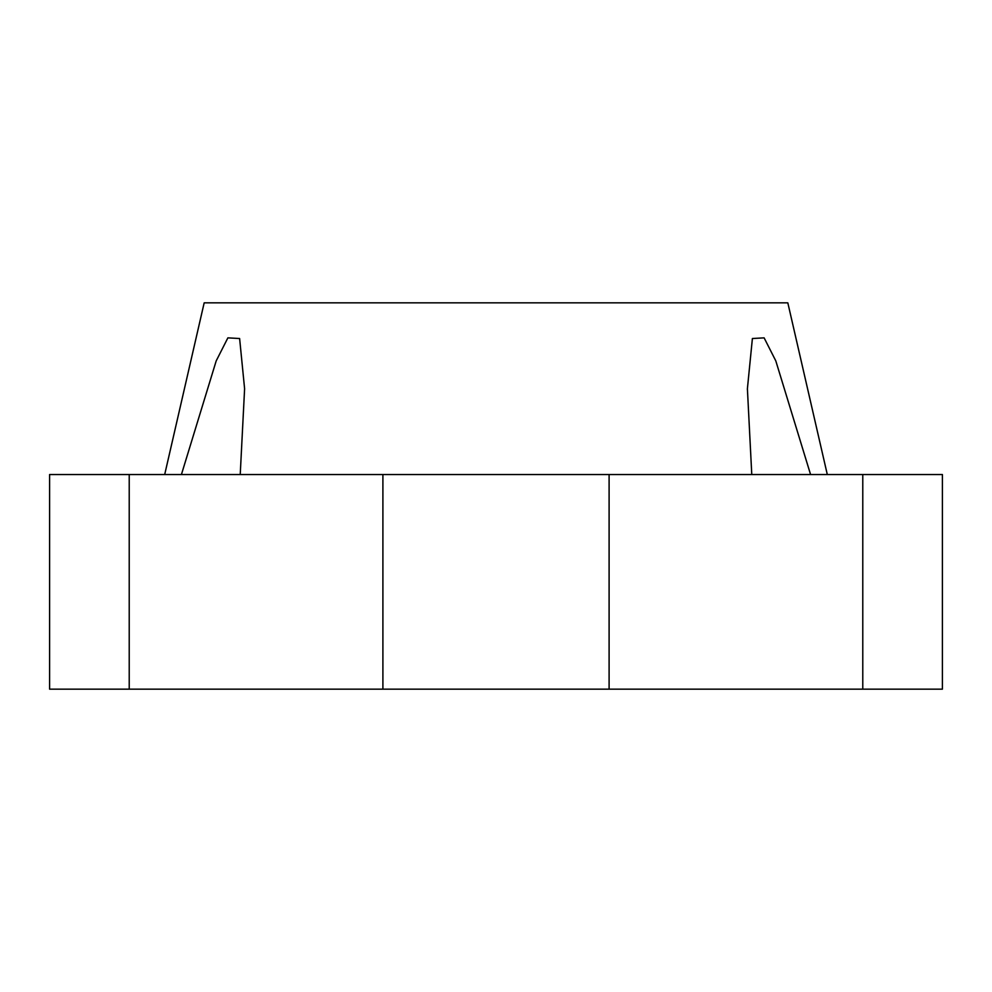 <?xml version="1.0" encoding="UTF-8"?>
<svg xmlns="http://www.w3.org/2000/svg" width="992" height="992" viewBox="0 0 992 992"><rect width="100%" height="100%" fill="white"/><g stroke="black" fill="none" stroke-linecap="round" stroke-linejoin="round"><path stroke-width="1.49" d="M164.697 474.536L204.178 302.845L787.822 302.845L827.303 474.536M181.424 474.536L216.194 360.902L227.875 337.863L239.618 338.52L244.602 388.752L240.225 474.536M751.775 474.536L747.398 388.752L752.395 338.52L764.125 337.863L775.806 360.902L810.576 474.536M747.398 388.752L747.398 389.658M129.22 689.155L942.4 689.155L942.4 474.536L49.6 474.536L49.6 689.155L129.22 689.155L129.22 474.536M862.78 689.155L862.78 474.536M609.1 689.155L609.1 474.536M382.9 689.155L382.9 474.536"/></g></svg>
